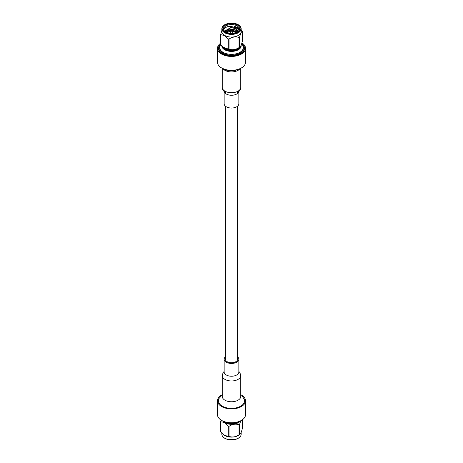 <?xml version="1.0" encoding="UTF-8"?>
<svg xmlns="http://www.w3.org/2000/svg" width="463" height="463" viewBox="0 0 463 463"><rect width="100%" height="100%" fill="white"/><g stroke="black" fill="none" stroke-linecap="round" stroke-linejoin="round"><path stroke-width="0.69" d="M225.4 106.154L225.4 359.213A6.1 3.525 0 0 0 227.188 361.701A6.1 3.525 0 0 0 233.832 362.465A6.1 3.525 0 0 0 237.6 359.213L237.6 106.154M238.85 91.552L238.85 103.787A7.35 4.242 180 0 1 236.697 106.791A7.35 4.242 180 0 1 228.687 107.711A7.35 4.242 180 0 1 224.15 103.787L224.15 91.552M241.692 43.597A13.086 7.553 180 0 1 244.586 48.337A13.086 7.553 180 0 1 240.754 53.679A13.086 7.553 180 0 1 226.494 55.317A13.086 7.553 180 0 1 218.414 48.337A13.086 7.553 180 0 1 220.718 44.06M243.341 47.521L243.341 48.337A11.841 6.835 180 0 1 236.032 54.651A11.841 6.835 180 0 1 223.125 53.17A11.841 6.835 180 0 1 219.659 48.337L219.659 47.521A11.841 6.835 0 0 0 223.125 52.354A11.841 6.835 0 0 0 236.032 53.835A11.841 6.835 0 0 0 243.341 47.521A11.841 6.835 0 0 0 241.588 43.939M238.671 29.14L237.033 27.664L228.566 26.408C231.344 26.258 233.734 26.912 235.731 28.376L238.185 31.403M224.949 31.53L229.77 28.839L236.234 30.078L237.849 31.698M225.574 32.011L230.58 30.188M232.507 30.263L236.234 31.496L237.131 32.184M226.737 32.578L227.808 32.115M227.999 27.959L234.035 27.902M228.3 29.302L229.474 29.1L237.033 30.5L238.167 31.386M228.3 30.726L230.377 30.436M232.646 30.5L237.299 32.092M235.731 28.376L230.933 27.52L236.234 28.833L238.173 31.42M225.006 31.577L229.77 29.019L236.234 30.251L237.779 31.75M225.684 32.08L230.406 30.379M232.634 30.46L237.01 32.248M230.933 27.52L224.526 31.108M239.064 30.217L234.562 26.437A7.819 4.514 0 0 1 239.209 29.829M237.241 32.126A7.819 4.514 0 0 0 239.319 29.065A7.819 4.514 0 0 0 237.033 25.87A7.819 4.514 0 0 0 226.864 25.424A7.819 4.514 0 0 0 223.681 29.065A7.819 4.514 0 0 0 225.759 32.126M228.566 26.408A7.819 4.514 0 0 0 226.864 26.958A7.819 4.514 0 0 0 223.791 29.829M241.165 29.892L242.08 30.946A11.066 6.389 0 0 1 242.282 31.391C241.391 31.675 240.5 33.608 239.602 37.173L239.602 47.261L239.95 47.058L239.284 47.579A9.665 5.579 180 0 1 224.665 48.216A9.665 5.579 180 0 1 223.716 47.579A9.665 5.579 180 0 1 223.635 47.515M220.92 44.784L223.542 47.44L228.253 49.014L228.253 38.927L224.59 35.558L220.92 34.696L220.92 44.784A11.066 6.389 180 0 1 220.718 44.338L220.718 34.25L221.835 30.627M239.041 47.585L239.041 37.497C235.713 36.38 232.374 36.895 229.023 39.048L229.023 49.136C232.351 50.253 235.69 49.738 239.041 47.585A11.066 6.389 180 0 0 239.602 47.261C240.494 46.977 241.385 45.05 242.282 41.479L242.282 31.391M228.253 38.927A11.066 6.389 0 0 0 229.023 39.048M229.023 49.136A11.066 6.389 180 0 1 228.253 49.014M220.718 34.25A11.066 6.389 0 0 0 220.92 34.696M239.041 37.497A11.066 6.389 0 0 0 239.602 37.173M222.066 46.086A9.665 5.579 0 0 0 222.807 47.307A9.665 5.579 0 0 0 224.665 48.812A9.665 5.579 0 0 0 240.193 47.307A9.665 5.579 0 0 0 241.159 45.131M222.807 47.307L223.282 47.868A9.138 5.278 0 0 0 225.035 49.292A9.138 5.278 0 0 0 239.718 47.868L240.193 47.307M221.835 45.837A9.665 5.579 0 0 0 224.665 49.767A9.665 5.579 0 0 0 235.58 50.878A9.665 5.579 0 0 0 241.13 45.339M220.816 44.57A11.841 6.835 0 0 0 219.659 47.521M221.835 28.804L221.835 31.461A9.665 5.579 0 0 0 224.665 35.408A9.665 5.579 0 0 0 235.198 36.618A9.665 5.579 0 0 0 241.165 31.461L241.165 28.804A9.665 5.579 180 0 1 235.198 33.961A9.665 5.579 180 0 1 224.665 32.751A9.665 5.579 180 0 1 221.835 28.804C221.858 27.23 222.813 25.876 224.7 24.736L228.786 23.318C232.385 22.785 235.545 23.248 238.271 24.718C240.175 25.859 241.136 27.219 241.165 28.804A9.665 5.579 180 0 0 238.335 24.857M237.473 25.1A8.444 4.879 180 0 1 237.473 31.999A8.444 4.879 180 0 1 225.527 31.999A8.444 4.879 180 0 1 225.527 25.1A8.444 4.879 180 0 1 237.473 25.1M232.316 30.124L231.876 29.869L232.316 30.124A1.157 0.666 180 0 1 232.657 30.593A1.157 0.666 180 0 1 231.5 31.264A1.157 0.666 180 0 1 230.343 30.593A1.157 0.666 180 0 1 230.684 30.124L231.124 29.869A0.532 0.307 0 0 0 231.876 30.303A0.532 0.307 0 0 0 231.124 29.869M241.9 42.903A14.023 8.097 180 0 1 245.523 48.337A14.023 8.097 180 0 1 241.414 54.061A14.023 8.097 180 0 1 226.135 55.82A14.023 8.097 180 0 1 217.477 48.337A14.023 8.097 180 0 1 220.718 43.163M241.617 43.835A12.773 7.373 180 0 1 244.273 48.337A12.773 7.373 180 0 1 240.534 53.552A12.773 7.373 180 0 1 226.61 55.149A12.773 7.373 180 0 1 218.727 48.337A12.773 7.373 180 0 1 220.729 44.373M245.523 48.337L245.523 62.204A14.023 8.097 180 0 1 241.414 67.928A14.023 8.097 180 0 1 226.135 69.681A14.023 8.097 180 0 1 217.477 62.204L217.477 48.337M225.4 356.846A7.35 4.242 0 0 0 224.15 359.213A7.35 4.242 0 0 0 231.5 363.455A7.35 4.242 0 0 0 238.85 359.213A7.35 4.242 0 0 0 237.6 356.846M240.743 420.751L239.602 424.444L239.602 434.531L239.95 434.329L239.284 434.85A9.665 5.579 180 0 1 224.665 435.486A9.665 5.579 180 0 1 223.716 434.85A9.665 5.579 180 0 1 223.629 434.78M239.041 434.855L239.041 424.768C235.713 423.651 232.374 424.166 229.023 426.319L229.023 436.406C232.351 437.523 235.69 437.008 239.041 434.855A11.066 6.389 180 0 0 239.602 434.531C240.494 434.242 241.385 432.315 242.282 428.75L242.282 419.837M220.92 421.967L220.92 432.054L224.59 435.423L228.253 436.285L228.253 426.197C225.822 423.159 223.374 421.752 220.92 421.967A11.066 6.389 0 0 1 220.718 421.521L221.1 420.097M220.92 432.054A11.066 6.389 180 0 1 220.718 431.609L220.718 421.521M229.023 436.406A11.066 6.389 180 0 1 228.253 436.285M228.253 426.197A11.066 6.389 0 0 0 229.023 426.319M239.041 424.768A11.066 6.389 0 0 0 239.602 424.444M222.61 420.925A9.665 5.579 0 0 0 224.665 422.678A9.665 5.579 0 0 0 240.39 420.925M239.4 421.353A9.665 5.579 180 0 1 224.665 422.082A9.665 5.579 180 0 1 223.6 421.353M232.131 422.754A9.665 5.579 180 0 1 230.869 422.754M221.528 395.107A14.023 8.097 0 0 0 217.477 400.796L217.477 414.663A14.023 8.097 0 0 0 231.5 422.76A14.023 8.097 0 0 0 245.523 414.663L245.523 400.796A14.023 8.097 0 0 0 241.472 395.107M217.477 400.796A14.023 8.097 0 0 0 231.5 408.893A14.023 8.097 0 0 0 245.523 400.796M238.781 91.616A7.35 4.242 180 0 1 236.697 94.018A7.35 4.242 180 0 1 229.173 95.042A7.35 4.242 180 0 1 224.219 91.616M240.754 68.391L240.754 87.38A9.254 5.342 180 0 1 238.046 91.159A9.254 5.342 180 0 1 227.958 92.316A9.254 5.342 180 0 1 222.246 87.38C221.447 88.526 224.549 92.542 225.684 92.617L224.144 90.835M239.799 68.941A9.254 5.342 180 0 1 238.046 70.353A9.254 5.342 180 0 1 223.201 68.941M238.115 24.73A9.353 5.4 0 0 0 222.466 27.155A9.353 5.4 0 0 0 233.919 33.77A9.353 5.4 0 0 0 238.115 24.73M235.482 32.381A5.631 3.253 180 0 1 235.956 32.694M235.91 32.711A5.319 3.073 0 0 0 235.262 32.254A5.319 3.073 0 0 0 232.657 31.432M230.343 31.432A5.319 3.073 0 0 0 227.09 32.711M224.15 359.213L224.15 371.986A7.35 4.242 0 0 0 231.5 376.228A7.35 4.242 0 0 0 238.85 371.986L238.85 359.213M240.754 396.49L240.754 396.426A9.254 5.342 0 0 1 231.5 401.768A9.254 5.342 0 0 1 222.246 396.426L222.246 375.62A9.254 5.342 0 0 0 231.5 380.962A9.254 5.342 0 0 0 240.754 375.62L239.909 372.634L238.85 371.448M222.709 394.326L218.681 398.869L218.414 400.796A13.086 7.553 0 0 0 231.5 408.354A13.086 7.553 0 0 0 244.586 400.796L244.51 399.702L241.68 395.263L240.754 394.609M238.225 438.206A9.353 5.4 180 0 1 224.775 438.206M221.835 433.108L221.835 434.196A9.665 5.579 0 0 0 224.665 438.143A9.665 5.579 0 0 0 235.198 439.352A9.665 5.579 0 0 0 241.165 434.196L241.165 432.373M240.754 87.38C241.547 88.531 238.422 92.554 237.426 92.559L238.856 90.835M222.246 68.391L222.246 87.38M221.528 67.893L226.685 70.254L233.994 70.689L240.291 68.674L241.472 67.893M224.451 69.201L229.283 70.7L235.25 70.434L238.509 69.23M236.037 32.665L232.657 31.368M230.343 31.368L226.963 32.665M230.343 30.593L230.343 33.382M232.657 30.593L232.657 33.382M222.246 375.62L223.091 372.634L224.15 371.448M240.754 396.426L240.754 375.62M221.835 434.196C222.066 436.922 224.381 438.75 228.786 439.682L236.333 439.15C239.458 437.998 241.073 436.343 241.165 434.196"/></g></svg>
